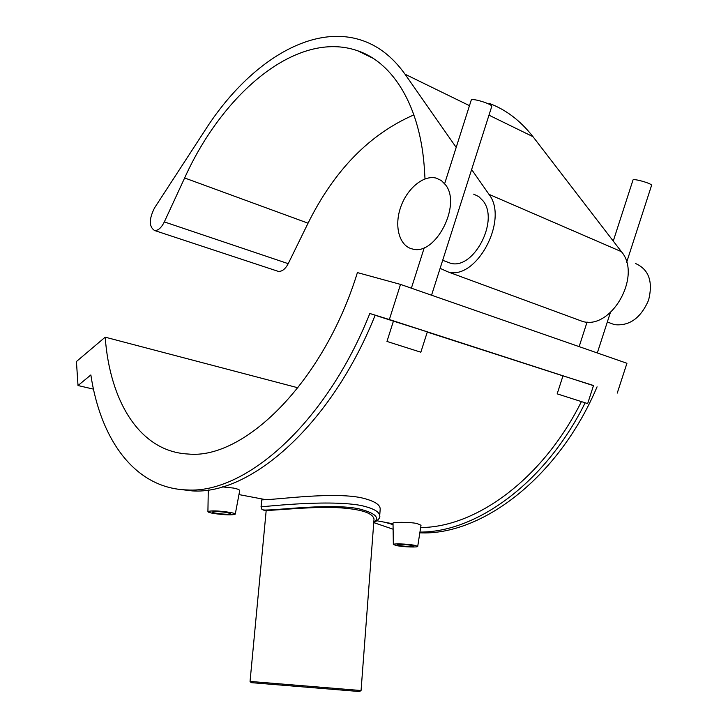 <?xml version="1.0" encoding="UTF-8"?>
<svg xmlns="http://www.w3.org/2000/svg" width="728" height="728" viewBox="0 0 728 728"><rect width="100%" height="100%" fill="white"/><g stroke="black" fill="none" stroke-linecap="round" stroke-linejoin="round"><path stroke-width="1.09" d="M176.804 489.034L192.474 490.918C250.605 494.803 331.322 425.097 375.148 315.206L369.833 313.495C325.916 423.787 245.218 493.784 187.223 489.944C134.944 488.57 100.6 439.794 90.854 374.947L78.014 385.54L93.466 389.134M562.981 375.866L427.272 332.077M393.429 321.121L427.336 331.868L420.839 352.216L386.968 341.441L393.429 321.121L375.129 315.251M617.244 393.111L626.935 363.281L400.518 284.402L389.353 319.537L593.466 385.658M389.353 319.537L369.833 313.495M597.078 386.823C558.476 478.059 481.172 535.854 419.829 532.823M374.119 522.74L393.111 529.22M419.947 532.086C476.449 532.368 545.427 483.001 585.13 402.857M384.976 522.295L393.047 524.606M420.657 527.536C475.739 527.409 542.606 479.37 581.372 401.701M400.518 284.402L357.403 272.591C323.66 382.291 243.998 459.805 188.206 454.026C140.013 451.733 109.873 401.674 105.196 337.173L76.431 361.525L78.014 385.54M297.989 387.796L105.196 337.173M261.106 506.724L261.752 499.899L265.629 499.645C278.041 499.526 332.578 491.81 361.17 497.734C373.773 500.691 380.116 504.44 380.207 508.981L379.688 515.906C379.579 511.729 373.209 508.226 360.578 505.387C325.025 499.044 257.557 507.616 261.106 506.724C262.189 508.235 259.468 510.565 268.041 509.973C280.944 509.773 331.786 503.376 358.586 508.736C375.148 512.985 380.207 517.572 373.764 522.504M222.313 486.859L233.524 488.069C237.601 488.916 239.658 489.771 239.703 490.645L235.271 514.132C232.396 515.306 225.143 515.078 213.522 513.431C209.928 512.785 208.053 512.184 207.917 511.648C210.747 510.446 218.045 510.683 229.811 512.357C233.36 513.003 235.18 513.595 235.271 514.132M393.348 544.517L393.02 523.104C392.337 522.167 408.699 521.885 416.889 523.468L421.012 525.252M251.142 682.646L359.687 691.555M361.061 690.535L250.05 681.417L266.175 510.647L269.842 510.31C278.46 510 305.742 507.28 330.503 507.325C357.949 508.271 372.463 512.175 374.028 519.037L361.061 690.544M266.384 510.565C262.426 510.283 262.972 510.082 268.004 509.973L268.041 509.973M411.211 545.281L413.65 546.064C414.068 547.183 397.079 545.9 397.406 544.844C399.454 544.171 404.058 544.317 411.211 545.281M414.077 545.19C406.961 543.852 392.756 543.416 393.348 544.535L397.088 545.718C404.186 547.037 418.172 547.483 417.717 546.373L414.077 545.19M227.063 512.539L230.712 513.713C231.131 515.124 212.066 513.395 212.485 512.066C214.387 511.265 219.246 511.429 227.063 512.539M635.38 263.445C648.866 269.342 653.253 281.627 648.53 300.309C640.722 318.145 629.356 326.262 614.441 324.642L609.9 322.941M445.591 184.894L441.405 180.58L436.263 178.132C423.423 174.611 406.634 188.889 400.436 207.908C394.03 226.872 399.554 246.373 412.63 249.031C435.271 255.992 461.816 205.069 445.591 184.894M473.628 194.139L478.824 196.606L483.074 200.882C499.554 220.83 473.327 270.279 450.496 263.218L446.046 261.552M489.298 103.422C505.924 109.619 520.475 120.702 532.969 136.664L621.403 251.661C642.324 275.612 611.256 330.348 582.509 321.421L576.785 319.319M456.183 147.42L405.023 74.192C393.257 57.685 379.361 46.583 363.354 40.868C311.165 22.122 247.666 63.837 205.533 129.52L154.509 207.962C148.922 219.173 148.922 226.681 154.491 230.476C158.031 230.776 161.307 227.919 164.328 221.913L184.639 177.969C223.005 92.838 297.27 29.584 357.675 50.778C393.429 62.79 420.82 106.943 424.515 170.734L425.006 178.888M413.904 114.869C369.615 134.152 334.334 170.261 308.053 223.187L288.224 263.673C285.258 269.205 281.9 271.762 278.151 271.335L277.213 271.025M440.121 268.35L448.13 271.954C476.394 280.589 509.118 219.474 488.952 194.321L471.635 169.533M651.533 185.467L651.569 185.367C652.224 183.538 632.668 178.014 632.969 180.098L613.258 241.077M593.52 385.503L562.981 375.848L557.166 393.857L587.66 403.594L593.52 385.503M444.653 183.656L471.216 100.191C470.989 97.525 492.592 104.077 491.764 106.425L491.719 106.552M532.969 136.664L488.97 115.179M469.478 105.669L405.023 74.192M164.328 221.913L288.224 263.673M184.639 177.969L308.053 223.187M488.952 194.321L621.403 251.661M238.966 494.585L265.629 499.645M377.14 520.802L393.029 523.814M359.641 691.6L360.842 690.544M251.169 682.682L250.159 681.444M379.688 515.915C380.489 517.49 378.505 519.828 373.728 522.913M269.842 510.31L268.013 509.973M192.474 490.918L187.223 489.944M417.717 546.373L421.021 525.188M207.917 511.648L208.281 489.935M607.334 321.985L614.441 324.642M442.688 260.296L450.496 263.218M357.675 50.778L372.927 58.222M448.13 271.954L582.509 321.421M154.491 230.476L278.151 271.335M587.096 322.004L579.142 346.628M651.569 185.367L626.626 262.38M610.355 312.64L597.306 352.962M431.549 295.213L491.764 106.425M411.375 288.188L424.297 247.593"/></g></svg>
